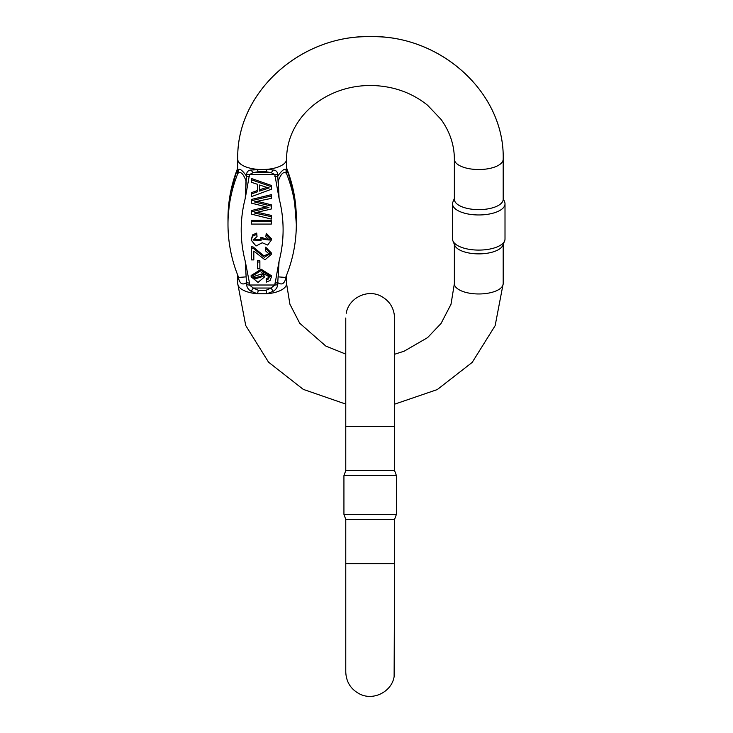 <?xml version="1.0" encoding="UTF-8"?>
<svg xmlns="http://www.w3.org/2000/svg" width="733" height="733" viewBox="0 0 733 733"><rect width="100%" height="100%" fill="white"/><g stroke="black" fill="none" stroke-linecap="round" stroke-linejoin="round"><path stroke-width="1.1" d="M394.574 470.577L345.765 470.577L345.765 426.34L394.574 426.34L394.574 470.577L396.406 475.607L343.933 475.607L343.933 514.364L396.406 514.364L396.406 475.607M345.765 563.631L345.765 519.395L394.574 519.395L394.574 563.631L345.765 563.631L345.765 671.941C346.168 681.956 350.805 689.304 359.665 693.977C373.289 701.078 391.706 691.815 394.125 676.641L394.574 563.631M394.574 519.395L396.406 514.364M259.876 260.737L257.43 260.737L257.43 262.029L259.876 262.029L259.876 260.737M271.311 185.422L251.483 178.513L251.483 179.805L271.311 186.704L271.311 185.422M257.485 190.534L251.483 192.623L251.483 193.915L257.485 191.817L257.485 184.304L257.485 190.534M271.311 194.676L251.483 199.44L251.483 200.732L271.311 195.958L271.311 194.676M271.311 195.958L271.311 198.396L254.25 201.896L271.311 206.12L271.311 204.837L257.466 201.309M271.311 206.12L271.311 208.997L254.25 212.964L271.311 216.684L271.311 215.392L257.723 212.387M266.198 206.871L251.483 210.554L251.483 211.846L268.919 207.503L251.483 203.16L251.483 200.732M271.311 220.404L251.483 220.404L251.483 221.696L271.311 221.696L271.311 220.404M253.82 258.612L253.82 251.089L253.82 259.903L251.483 259.903L251.483 246.737L253.169 246.994L263.917 255.817L269.332 253.581M265.658 247.149L265.401 250.713L265.658 247.149L271.393 252.986L271.393 254.278L264.998 259.821L253.82 251.089M268.351 277.77L266.262 278.604L266.262 279.896L268.351 279.062L269.323 276.204M271.393 276.982L271.393 275.7L261.241 269.249L251.135 275.489L251.135 276.781L261.241 270.541L271.393 276.982L270.074 280.464L266.455 282.086L266.262 279.896M268.351 279.062L269.387 276.854L261.708 272.731L264.347 277.092L263.294 272.795M256.715 233.067L252.683 234.853L251.126 240.067L252.683 236.136L256.715 234.358L256.715 233.067L257.036 236.557L253.142 240.085L261.14 240.268L260.866 237.419L263.01 237.666L262.973 239.315L269.387 240.03L265.813 236.786L266.253 233.286L271.393 238.692L271.393 239.984L267.692 245.042L262.222 242.77L256.019 246.004L251.126 240.067M261.085 239.645L253.197 239.453M269.332 239.389L263.01 238.555M286.456 167.811C287.281 171.76 287.281 173.62 286.456 173.4C283.744 171.091 281.032 173.584 278.311 180.877L279.071 198.405L274.829 174.619L270.99 172.567L265.969 171.742L258.346 171.742L253.325 172.567L249.486 174.619L245.243 198.405L246.004 180.859C243.274 173.574 240.561 171.082 237.859 173.4C237.034 173.611 237.034 171.751 237.859 167.811M237.749 168.086A164.265 148.872 180 0 0 227.99 218.645L227.99 224.234C228.018 242.577 231.573 260.316 238.646 277.45L246.151 276.863L245.243 261.232L249.486 283.048A4.572 1.933 180 0 1 246.563 282.599C242.412 285.494 239.636 283.671 238.225 277.129L238.023 275.91M249.486 283.048L249.486 285.009L253.325 288.042L258.346 290.314L265.969 290.314L270.99 288.042L274.829 285.009L279.071 261.232L278.164 276.872L285.668 277.431C292.742 260.316 296.297 242.577 296.324 224.234A164.265 148.872 0 0 0 286.456 173.4A9.153 8.998 -68.6 0 1 286.09 169.809L286.566 169.451L286.566 159.226A24.409 10.317 180 0 1 266.849 169.341L273.024 170.001C275.8 170.166 277.376 171.559 277.752 174.179L277.752 176.14C281.903 170.322 284.679 168.214 286.09 169.809M286.291 275.91L286.09 277.129C284.67 283.68 281.893 285.504 277.752 282.599L277.752 284.569C277.367 287.583 275.791 289.847 273.024 291.34L266.849 293.777L257.466 293.777L251.291 291.34C248.514 289.837 246.939 287.583 246.563 284.569L245.243 261.232A151.044 136.888 180 0 1 245.243 198.405L246.563 174.179C246.948 171.559 248.524 170.166 251.291 170.001L266.849 169.341A4.572 1.145 -84.6 0 1 265.969 171.742M258.346 171.742A4.572 1.145 -95.4 0 1 257.466 169.341A24.409 10.317 180 0 1 237.749 159.226L237.749 169.442L238.225 169.809C239.645 168.214 242.421 170.322 246.563 176.14A4.572 1.933 180 0 0 249.486 176.589M504.634 240.882L502.829 245.308A24.409 10.317 180 0 1 478.777 253.875A24.409 10.317 180 0 1 454.726 245.308L452.921 240.882A26.241 11.087 0 0 0 478.777 250.09A26.241 11.087 0 0 0 504.634 240.882A26.241 11.087 0 0 0 505.01 238.995L505.01 203.875A26.241 11.087 180 0 1 478.777 214.961A26.241 11.087 180 0 1 452.536 203.875A26.241 11.087 180 0 1 452.921 201.987A26.241 11.087 180 0 0 452.536 203.875L452.536 238.995A26.241 11.087 0 0 0 452.921 240.882M478.777 209.629A24.409 10.317 180 0 1 454.368 199.312L454.368 159.226A24.409 10.317 0 0 0 478.777 169.534A24.409 10.317 0 0 0 503.186 159.226C504.909 92.111 439.223 33.791 368.314 36.668C298.917 36.009 236.136 93.586 237.749 159.226L237.749 159.217C236.026 92.101 301.712 33.791 372.611 36.668C442.017 35.999 504.799 93.586 503.186 159.217L503.186 199.312A24.409 10.317 180 0 1 478.777 209.629M504.634 201.987L503.186 198.432L504.634 201.987A26.241 11.087 180 0 1 505.01 203.875A26.241 11.087 180 0 0 504.634 201.987A26.241 11.087 180 0 0 504.588 201.887M274.829 176.589A4.572 1.933 -0 0 0 277.752 176.14L279.071 198.405A151.044 136.888 180 0 1 279.071 261.232L277.752 282.599A4.572 1.933 0 0 1 274.829 283.048M286.044 276.515A9.153 5.305 -167.7 0 0 286.09 277.129M238.225 277.129A9.153 5.305 167.7 0 0 238.271 276.515M227.99 218.636L230.446 192.742L237.749 167.646L230.446 192.752L227.99 218.645A164.265 148.872 180 0 1 227.99 218.636L227.99 224.234A164.265 148.872 0 0 1 237.859 173.4A9.153 8.998 68.6 0 0 238.225 169.809M251.291 170.001A4.572 2.474 -103.5 0 0 253.325 172.567L270.99 172.567A4.572 2.474 -76.5 0 0 273.024 170.001M273.024 291.34A4.572 0.898 56.5 0 0 270.99 288.042L253.325 288.042A4.572 0.898 123.5 0 0 251.291 291.34M256.715 234.358L257.036 236.557M260.866 238.711L263.01 238.949M265.813 236.786L266.253 233.286M266.253 234.578L271.393 239.984M262.139 276.011L254.388 277.853L253.215 276.094M261.003 274.115L253.142 276.744L254.388 279.145L262.194 276.653L261.003 274.115M264.347 277.092L258.025 282.407L251.135 276.781M251.483 248.029L253.169 248.285L253.169 246.994M253.169 248.285L264.256 257.265L269.377 254.232L265.401 250.713M265.658 248.441L271.393 254.278M271.311 221.696L271.311 224.078L251.483 224.078L251.483 221.696M271.311 216.684L271.311 219.075L251.483 214.146L251.483 211.846M265.438 186.961L259.619 184.991L259.619 191.084L269.222 187.932L265.438 186.961M266.766 187.373L259.619 189.792L259.619 184.991M257.485 184.304L251.483 182.334L251.483 179.805M271.311 186.704L271.311 189.27L251.483 196.627L251.483 193.915M259.876 262.029L259.876 268.809L257.43 268.809L257.43 262.029M452.957 201.887A26.241 11.087 180 0 0 452.921 201.987L454.368 198.432L452.921 201.987M246.563 284.569A4.572 1.933 180 0 0 249.486 285.009L274.829 285.009A4.572 1.933 0 0 0 277.752 284.569M277.752 174.179A4.572 1.933 0 0 1 274.829 174.619L249.486 174.619A4.572 1.933 180 0 1 246.563 174.179M286.566 275.223L286.566 283.653A24.409 10.317 180 0 1 266.849 293.777L265.969 290.314M258.346 290.314L257.466 293.777A24.409 10.317 180 0 1 237.749 283.653L245.72 325.507L268.544 362.184L303.279 389.379L345.765 404.085M454.368 283.644L450.997 304.305L441.037 323.482L427.577 337.629L404.268 351.134L394.574 354.277L404.268 351.134L427.577 337.629L441.037 323.482L450.997 304.305L454.368 283.653A24.409 10.317 0 0 0 478.777 293.97A24.409 10.317 0 0 0 483.468 293.777A24.409 10.317 0 0 0 503.186 283.653L503.186 244.437M296.324 224.225L293.869 192.752L286.566 167.646L293.869 192.742L296.324 218.636A164.265 148.872 180 0 1 296.324 218.645A164.265 148.872 180 0 0 286.566 168.086M252.683 236.136L252.683 234.853M254.388 279.145L254.388 277.853M346.214 313.339C348.633 298.166 367.05 288.903 380.674 296.004C389.544 300.677 394.171 308.016 394.574 318.03L394.574 426.34M345.765 426.34L345.765 318.03M345.765 470.577L343.933 475.607M345.765 519.395L343.933 514.364M237.749 275.223L237.749 283.653M454.368 283.653L454.368 244.437M394.574 404.185L437.253 389.589L472.199 362.404L495.16 325.644L503.186 283.653M286.566 283.653L289.892 304.168L299.715 323.235L325.773 346.031L345.765 354.121L325.773 346.031L299.715 323.235L289.892 304.158L286.566 283.644M286.566 159.226C286.621 145.061 291.001 131.867 299.715 119.635C306.412 110.417 315.098 102.822 325.773 96.838C339.416 89.344 354.341 85.55 370.531 85.468C392.503 85.779 411.515 92.376 427.577 105.24L441.037 119.387C449.87 131.683 454.313 144.96 454.368 159.226"/></g></svg>
